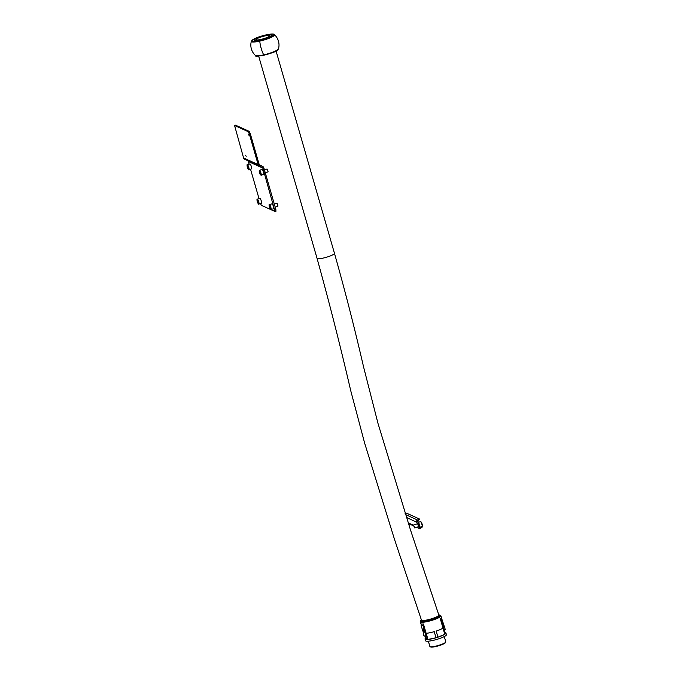 <?xml version="1.0" encoding="UTF-8"?>
<svg xmlns="http://www.w3.org/2000/svg" width="681" height="681" viewBox="0 0 681 681"><rect width="100%" height="100%" fill="white"/><g stroke="black" fill="none" stroke-linecap="round" stroke-linejoin="round"><path stroke-width="1.02" d="M441.297 618.654A10.828 1.847 163.9 0 1 441.85 619.029L445.042 628.733A11.202 1.907 -16.1 0 0 445.033 628.716A11.202 1.907 -16.1 0 0 445.025 628.691M443.391 624.349A10.828 1.847 163.9 0 1 443.399 624.451L443.578 624.971L442.42 625.328M445.033 628.716L445.212 629.193A11.245 1.915 163.9 0 1 444.472 630.265L443.331 627.175L443.578 624.971M424.816 635.935L425.489 638.267L426.74 639.502A10.828 1.847 -16.1 0 0 427.949 639.442L436.01 637.782A10.828 1.847 -16.1 0 0 436.981 637.493A10.828 1.847 -16.1 0 0 437.943 637.186L444.753 634.292A10.828 1.847 -16.1 0 0 445.476 633.756L444.284 630.3M444.753 634.292L442.99 628.163A10.828 1.847 -16.1 0 1 436.172 631.057L437.943 637.186M443.348 624.341L443.348 624.341A10.828 1.847 163.9 0 1 442.233 625.447L443.867 631.091A10.828 1.847 -16.1 0 0 444.557 630.572M421.318 624.426A10.828 1.847 -16.1 0 0 421.045 625.039A10.828 1.847 -16.1 0 0 423.276 625.507L424.084 628.308A10.828 1.847 163.9 0 1 423.42 628.316L423.693 629.244A10.828 1.847 163.9 0 1 422.62 629.125L422.816 629.806A10.828 1.847 -16.1 0 0 425.148 629.882L423.446 624A10.828 1.847 163.9 0 1 420.62 623.566L420.126 621.847A10.828 1.847 163.9 0 0 432.026 620.323A10.828 1.847 163.9 0 0 440.93 615.845L441.424 617.565A10.828 1.847 163.9 0 1 440.326 618.825L442.02 624.715A10.828 1.847 -16.1 0 0 443.135 623.583L441.816 623.992M441.85 619.029A10.828 1.847 163.9 0 1 441.126 620.042L440.564 619.642M443.135 623.583L442.939 622.894A10.828 1.847 163.9 0 1 442.565 623.464L442.301 622.536A10.828 1.847 163.9 0 1 441.935 622.834L441.126 620.042M441.509 622.919L441.935 622.834M440.973 618.348L441.577 618.927A10.649 1.813 163.9 0 1 440.965 620.076M443.331 627.175L442.735 627.175M443.672 630.427L444.472 630.265M425.48 638.242A10.879 1.856 -16.1 0 0 425.029 639.033A10.879 1.856 -16.1 0 0 436.989 637.501A10.879 1.856 -16.1 0 0 445.936 632.998A10.879 1.856 -16.1 0 0 445.136 632.572M445.936 632.998L446.43 634.709A10.879 1.856 163.9 0 1 437.483 639.212A10.879 1.856 163.9 0 1 425.531 640.744L425.029 639.033M444.276 636.582L445.8 641.842A8.291 1.413 163.9 0 1 445.74 642.115A8.291 1.413 163.9 0 1 438.981 645.273A8.291 1.413 163.9 0 1 430.06 646.644A8.291 1.413 163.9 0 1 429.873 646.439L428.349 641.179M445.74 642.115L445.417 642.685A7.814 1.328 163.9 0 1 439.041 645.665A7.814 1.328 163.9 0 1 430.63 646.95L430.06 646.644M425.455 635.952L425.821 636.309A10.828 1.847 -16.1 0 0 426.987 636.258L425.361 630.615A10.828 1.847 163.9 0 1 423.063 630.555L423.02 630.691A10.828 1.847 -16.1 0 1 422.867 630.632L423.812 635.237A11.202 1.907 -16.1 0 1 423.522 634.956L423.616 635.424A11.245 1.915 -16.1 0 0 425.931 635.943L426.791 635.577M422.867 630.632L422.824 630.47A10.828 1.847 163.9 0 1 422.535 630.189L422.578 630.351M422.535 630.189L421.045 625.039M423.063 630.555L425.225 632.717L425.931 635.943M425.821 636.309L426.74 639.502M436.01 637.782L434.24 631.653A10.828 1.847 -16.1 0 1 426.178 633.313L427.949 639.442M424.569 629.27L422.816 629.806M424.859 628.886L423.693 629.244M424.084 628.308L424.621 628.069M423.565 624.392L423.276 625.507M421.428 623.992L421.224 624.8A10.649 1.813 -16.1 0 0 423.412 625.447M423.182 631.219L424.961 630.674L425.548 631.261M425.838 632.274L425.225 632.717M438.939 615.275A9.27 1.583 163.9 0 1 439.168 615.837A9.27 1.583 163.9 0 1 431.601 619.378A9.27 1.583 163.9 0 1 421.616 620.91A9.27 1.583 163.9 0 1 421.513 620.306M442.565 623.464L441.739 623.719M261.155 36.961A6.997 1.192 163.9 0 1 269.514 35.77A6.997 1.192 163.9 0 1 264.432 38.451A6.997 1.192 163.9 0 1 256.073 39.643A6.997 1.192 163.9 0 1 261.155 36.961M264.918 38.672A9.066 1.541 163.9 0 1 254.081 40.222A9.066 1.541 163.9 0 1 260.67 36.74A9.066 1.541 163.9 0 1 271.506 35.191A9.066 1.541 163.9 0 1 264.918 38.672M245.569 155.191L246.164 156.341L245.569 155.191M249.067 135.468L248.48 134.319L249.067 135.468M243.585 157.958A2.069 2 -65.6 0 0 244.556 159.158L262.381 167.517L262.866 166.598L259.589 164.853A1.039 1.004 114.4 0 1 259.112 164.257L250.242 133.544L249.28 133.859L248.225 131.68L234.57 125.5L243.585 157.958L258.142 164.572A2.069 2 114.4 0 0 259.112 165.772L259.589 164.853M260.457 203.559L261.385 205.33L275.039 211.51L262.866 168.122A1.039 1.004 -65.6 0 0 262.381 167.517L244.556 159.158M274.886 209.757L275.856 209.442L263.836 167.807A2.069 2 -65.6 0 0 262.866 166.598M275.856 209.442L275.933 211.187M247.833 160.903A1.039 1.004 114.4 0 1 248.31 161.508L249.101 164.249M250.54 169.228L259.01 198.58M248.225 131.68L249.195 131.365L235.609 125.193L234.639 125.508M249.195 131.365L250.242 133.544M258.142 164.572L249.28 133.859M277.201 203.534L277.967 205.892M275.184 207.126L277.899 206.249L277.593 204.377L276.937 203.287L274.324 204.138M269.463 204.632L272.025 203.798A2.588 0.502 72 0 1 273.124 205.611A2.588 0.502 72 0 1 273.626 208.726L271.064 209.561C270.885 210.037 270.417 209.442 269.659 207.782A2.23 0.426 -108 0 0 270.68 209.254A2.23 0.426 -108 0 0 270.187 206.649A2.23 0.426 -108 0 0 269.165 205.16A2.23 0.426 -108 0 0 269.667 207.773C268.978 205.092 268.91 204.045 269.463 204.632A2.588 0.502 72 0 1 270.561 206.445A2.588 0.502 72 0 1 271.064 209.561M269.395 206.207L270.28 208.59L269.71 206.105M270.246 207.424L269.753 207.586M267.292 169.203L268.059 171.561M265.275 172.795L268.033 171.867L267.565 169.748L267.029 168.956L264.415 169.807M259.555 170.301L262.108 169.467A2.588 0.502 72 0 1 263.019 170.786A2.588 0.502 72 0 1 263.717 174.396L261.155 175.23L259.929 173.893C259.155 171.808 259.027 170.608 259.555 170.301A2.588 0.502 72 0 1 260.457 171.621A2.588 0.502 72 0 1 261.155 175.23M259.521 172.114L260.448 174.302L260.074 172.216L259.58 171.45L259.521 172.114L259.929 171.987M260.431 173.383L259.955 173.544M278.495 48.819L277.805 49.849C275.924 53.016 253.264 57.987 255.426 55.476A12.071 2.06 -16.1 0 0 263.726 54.889A12.071 2.06 -16.1 0 0 278.069 49.407A12.071 2.06 -16.1 0 0 278.495 48.819L278.495 48.819A14.088 14.088 0 0 0 274.409 34.646C273.966 32.424 256.626 36.459 252.021 40.281L251.34 41.303A12.071 2.06 -16.1 0 0 259.759 41.124A12.071 2.06 -16.1 0 0 274.102 35.642A12.071 2.06 -16.1 0 0 274.409 34.646M271.038 35.829A8.913 1.515 -16.1 0 0 265.139 35.531A8.913 1.515 -16.1 0 0 254.549 39.583A8.913 1.515 -16.1 0 0 255.162 40.562A8.913 1.515 -16.1 0 0 263.215 39.166A8.913 1.515 -16.1 0 0 270.774 36.05A8.913 1.515 -16.1 0 0 271.038 35.829M257.333 199.124L259.895 198.29A2.588 0.502 72 0 1 261.155 200.563A2.588 0.502 72 0 1 261.495 203.219L258.933 204.053C258.78 204.641 258.261 203.908 257.392 201.865C256.865 199.635 256.848 198.716 257.333 199.124A2.588 0.502 72 0 1 258.593 201.397A2.588 0.502 72 0 1 258.933 204.053M257.256 200.529L258.065 202.989L257.537 200.435M258.073 201.636L257.529 201.814M247.424 164.793L249.987 163.959A2.588 0.502 72 0 1 251.085 165.772A2.588 0.502 72 0 1 251.587 168.888L249.025 169.722C248.846 170.199 248.378 169.603 247.629 167.943C246.939 165.253 246.871 164.198 247.424 164.793A2.588 0.502 72 0 1 248.522 166.607A2.588 0.502 72 0 1 249.025 169.722M247.356 166.368L248.242 168.743L247.68 166.266M248.216 167.586L247.714 167.747M418.602 526.626L417.64 523.672M417.342 527.034L419.317 528.788A3.882 0.749 -108 0 0 419.453 528.797A3.882 0.749 -108 0 0 419.164 525.519A3.882 0.749 -108 0 0 417.189 521.425L416.346 521.042L416.695 522.267L406.378 517.364M417.674 521.271A3.882 0.749 72 0 1 419.649 525.366A3.882 0.749 72 0 1 419.939 528.643L419.453 528.797M417.189 521.425L416.346 521.042M419.666 519.535L417.734 520.539A1.039 1.004 114.4 0 0 417.147 521.033M418.219 520.386L417.589 520.054A1.558 1.498 114.4 0 0 416.627 520.948M418.074 519.892L419.522 519.041L406.548 513.151L405.059 513.295M420.109 528.354L421.513 526.771M421.931 527.383L420.483 528.235M414.32 527.12L413.461 525.332L414.32 527.12M413.461 525.332L414.644 527.154L414.252 527.749M438.819 614.883A10.053 1.711 163.9 0 1 431.711 619.48A10.053 1.711 163.9 0 1 422.68 621.336A10.053 1.711 163.9 0 1 421.403 619.914M439.117 615.913L410.481 529.92L377.981 423.369L363.543 366.795C354.614 328.123 344.918 290.302 334.465 253.323A9.066 1.541 163.9 0 1 327.876 256.805A9.066 1.541 163.9 0 1 317.048 258.354L258.652 56.046M438.879 615.071A9.066 1.541 163.9 0 1 432.29 618.552A9.066 1.541 163.9 0 1 421.454 620.102L421.701 620.944M248.31 161.508L262.866 168.122M259.929 173.868A2.23 0.426 -108 0 0 260.814 174.753A2.23 0.426 -108 0 0 260.108 171.893A2.23 0.426 -108 0 0 259.214 170.999A2.23 0.426 -108 0 0 259.929 173.868M256.584 55.808A11.185 1.907 -16.1 0 0 266.833 54.454A11.185 1.907 -16.1 0 0 277.388 50.071M263.726 54.889A14.088 4.444 -102.8 0 1 261.215 48.496A14.088 4.444 -102.8 0 1 259.759 41.124M252.447 40.06A11.185 1.907 -16.1 0 0 259.853 40.434A11.185 1.907 -16.1 0 0 273.141 35.352A11.185 1.907 -16.1 0 0 265.735 34.978A11.185 1.907 -16.1 0 0 252.447 40.06M257.401 201.865A2.23 0.426 -108 0 0 258.491 203.815A2.23 0.426 -108 0 0 258.193 201.533A2.23 0.426 -108 0 0 257.103 199.584A2.23 0.426 -108 0 0 257.401 201.865M247.629 167.926A2.23 0.426 -108 0 0 248.642 169.416A2.23 0.426 -108 0 0 248.148 166.811A2.23 0.426 -108 0 0 247.126 165.321A2.23 0.426 -108 0 0 247.629 167.926M408.174 522.872L413.486 525.281M417.589 520.054L405.459 514.538M422.126 525.298A2.588 0.502 -108 0 0 421.326 522.787A2.588 0.502 -108 0 0 420.492 521.655C421.173 521.663 421.794 522.804 422.365 525.06L422.101 526.575A2.588 0.502 -108 0 0 422.126 525.298M420.875 521.961A2.23 0.426 72 0 1 421.582 522.693A2.23 0.426 72 0 1 422.348 525.025M422.365 525.111A2.23 0.426 72 0 1 422.229 526.107M421.386 619.863L420.126 621.847M440.93 615.845L438.802 614.832M334.465 253.323L276.069 51.015M317.048 258.354C329.17 302.024 340.381 346.05 350.672 390.434L364.624 443.059L394.503 539.369L421.454 620.102M276.009 211.195L275.039 211.51M235.532 125.185L234.57 125.5M251.34 41.303A14.088 14.088 0 0 0 255.426 55.476M418.372 528.081L416.602 527.281M413.478 525.851L408.387 523.544M419.581 519.101L419.717 519.586M421.99 527.434L421.845 526.949M420.492 521.655L418.466 522.31M417.904 523.587L413.665 524.966M418.866 526.541L414.627 527.92M422.101 526.575L420.066 527.239"/></g></svg>
